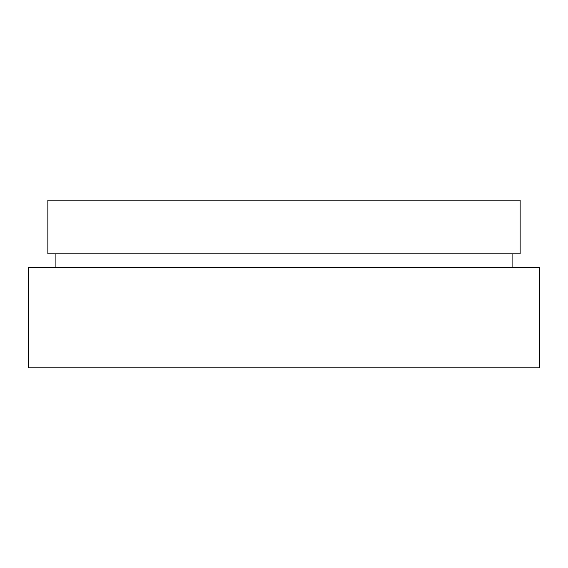 <?xml version="1.0" encoding="UTF-8"?>
<svg xmlns="http://www.w3.org/2000/svg" width="568" height="568" viewBox="0 0 568 568"><rect width="100%" height="100%" fill="white"/><g stroke="black" fill="none" stroke-linecap="round" stroke-linejoin="round"><path stroke-width="0.85" d="M28.4 367.858L539.6 367.858L539.6 267.23L28.4 267.23L28.4 367.858M512.095 267.23L512.095 253.811M55.905 267.23L55.905 253.811M47.854 253.811L520.146 253.811L520.146 200.142L47.854 200.142L47.854 253.811"/></g></svg>
